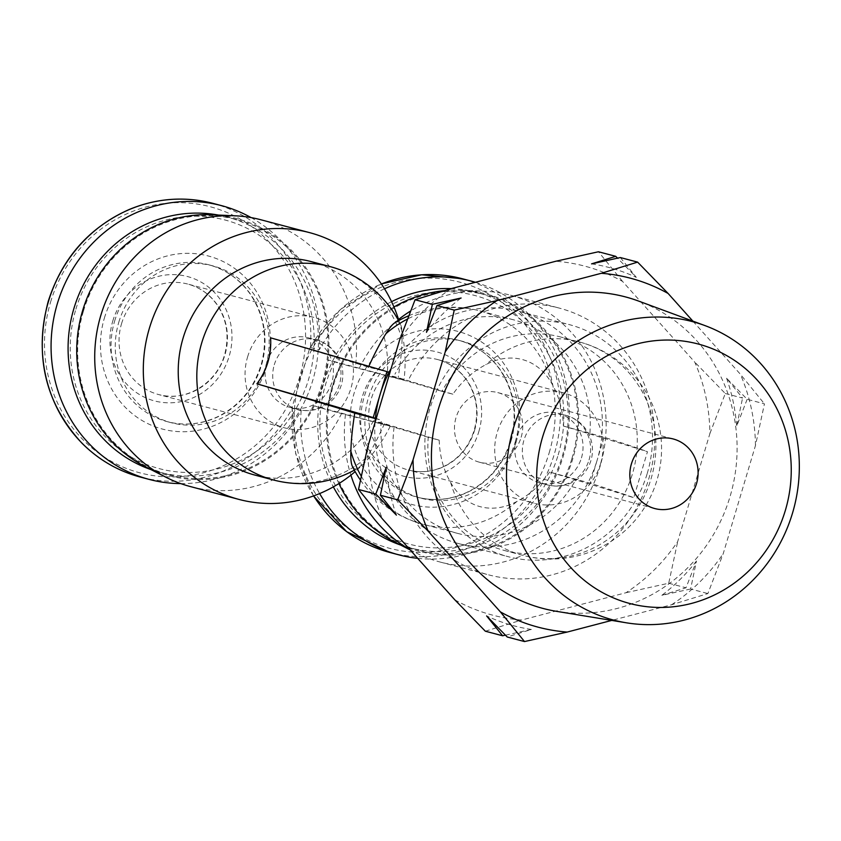 <?xml version="1.0" encoding="UTF-8"?>
<svg xmlns="http://www.w3.org/2000/svg" width="841" height="841" viewBox="0 0 841 841"><rect width="100%" height="100%" fill="white"/><g stroke="black" fill="none" stroke-linecap="round" stroke-linejoin="round"><path stroke-width="0.63" stroke-dasharray="4.21 3.15" d="M454.834 599.843A180.479 170.544 104.8 0 0 521.641 620.027L626.04 592.705A180.479 170.544 104.8 0 0 677.709 541.52L709.909 433.514A180.479 170.544 104.8 0 0 694.782 362.135L622.571 281.441A180.479 170.544 104.8 0 0 555.775 261.257M367.506 447.769A180.479 170.544 104.8 0 0 382.634 519.149M451.375 288.579A180.479 170.544 104.8 0 0 399.706 339.764M647.244 473.441A119.99 113.377 104.8 0 0 569.368 324.637A119.99 113.377 104.8 0 0 429.089 411.67A119.99 113.377 104.8 0 0 508.048 556.647A119.99 113.377 104.8 0 0 647.244 473.441M622.571 281.441L598.466 251.764M709.909 433.514L725.289 393.504L694.782 362.135M626.04 592.705L668.721 583.223L677.709 541.52M485.341 631.213L521.641 620.027M389.11 372.269L368.453 367.139A107.743 1.167 16.6 0 0 270.602 337.83M549.678 472.043C540.395 485.204 529.441 495.023 516.826 501.509A76.531 57.703 -72.7 0 1 450.66 482.461C443.596 470.319 439.769 456.221 439.181 440.179L428.248 437.288A110.381 104.305 104.8 0 0 504.369 550.477A110.381 104.305 104.8 0 0 633.42 470.403A110.381 104.305 104.8 0 0 560.779 337.031A110.381 104.305 104.8 0 0 441.956 391.307L452.889 394.187C462.182 381.015 473.136 371.196 485.751 364.731A76.531 57.703 -72.7 0 1 551.917 383.78C558.992 396.006 562.818 410.103 563.386 426.051A107.743 1.167 16.6 0 1 647.465 451.722L633.757 497.714A107.743 1.167 16.6 0 0 549.678 472.043L590.287 483.197A359.959 3.9 16.6 0 1 633.757 497.714M563.386 426.051L603.996 437.204A359.959 3.9 16.6 0 1 647.465 451.722M375.37 418.587L381.246 420.143A110.381 104.305 104.8 0 0 457.357 533.32A110.381 104.305 104.8 0 0 576.18 479.044M375.401 418.261L381.246 420.143M375.054 422.455A119.99 113.377 104.8 0 0 457.946 543.402A119.99 113.377 104.8 0 0 588.09 482.534A119.99 113.377 104.8 0 0 597.142 460.206L590.287 483.197M603.996 437.204L597.142 460.206A119.99 113.377 104.8 0 0 601.799 436.542A119.99 113.377 104.8 0 0 519.265 311.401A119.99 113.377 104.8 0 0 391.118 368.568M329.735 266.502A110.381 104.305 -75.2 0 1 402.051 339.438A76.531 14.286 106.5 0 0 400.463 324.258A76.531 14.286 106.5 0 0 395.049 322.65M352.474 466.545A76.531 14.286 106.5 0 0 357.888 468.143A76.531 14.286 106.5 0 0 366.949 457.168A110.381 104.305 -75.2 0 1 273.325 479.948M180.783 483.607A141.582 133.793 -75.2 0 0 301.141 410.65L292.3 408.305L292.079 407.244L309.667 348.3L310.424 347.512L319.265 349.845A141.582 133.793 -75.2 0 0 251.091 217.598M452.889 394.187A107.743 1.167 16.6 0 1 398.192 377.662L387.259 374.771L403.974 380.153L328.442 360.022L341.351 363.922A133.036 125.708 104.8 0 0 327.633 409.914L314.734 406.014A133.036 125.708 104.8 0 0 328.337 360.884A133.036 125.708 104.8 0 0 328.442 360.022M441.956 391.307L407.78 381.299L341.351 363.922M439.181 440.179A107.743 1.167 16.6 0 1 384.484 423.654L373.541 420.763L390.266 426.145L314.734 406.014M428.248 437.288L394.072 427.291L327.633 409.914M402.051 339.438C401.872 349.667 400.589 362.408 398.192 377.662M373.541 420.763A110.381 104.305 -75.2 0 1 254.728 475.028M311.138 261.593A110.381 104.305 -75.2 0 1 387.259 374.771M384.484 423.654C378.166 437.614 372.321 448.779 366.949 457.168M390.266 426.145A137.987 130.387 -75.2 0 1 355.165 471.622M398.876 320.484A137.987 130.387 -75.2 0 1 403.974 380.153M341.677 413.299A137.987 130.387 -75.2 0 1 190.36 486.561M260.868 219.764A137.987 130.387 -75.2 0 1 355.386 367.317M211.585 214.77A132.952 125.635 -75.2 0 1 327.874 360.778A132.952 125.635 -75.2 0 1 145.041 466.545M83.448 311.065A131.984 124.72 -75.2 0 1 236.563 219.543A131.984 124.72 -75.2 0 1 323.417 379.007A131.984 124.72 -75.2 0 1 169.115 474.745A131.984 124.72 -75.2 0 1 83.448 311.065M218.324 215.065A131.984 124.72 -75.2 0 1 227.007 217.02A131.984 124.72 -75.2 0 1 313.861 376.484A131.984 124.72 -75.2 0 1 159.559 472.221A131.984 124.72 -75.2 0 1 151.044 469.625M75.89 309.183A128.589 121.514 -75.2 0 1 282.187 255.191A128.589 121.514 -75.2 0 1 218.565 468.626A128.589 121.514 -75.2 0 1 75.89 309.183M118.823 322.156A81.135 76.668 -75.2 0 1 212.941 265.893A81.135 76.668 -75.2 0 1 266.334 363.922A81.135 76.668 -75.2 0 1 171.48 422.771A81.135 76.668 -75.2 0 1 118.823 322.156M301.141 410.65A141.582 133.793 104.8 0 0 319.643 493.562M417.693 558.329A141.582 133.793 104.8 0 0 566.172 444.542A141.582 133.793 104.8 0 0 475.417 282.282M384.516 288.778A141.582 133.793 104.8 0 0 319.265 349.845M112.757 321.125A64.337 60.794 -75.2 0 1 215.969 294.119A64.337 60.794 -75.2 0 1 184.137 400.905A64.337 60.794 -75.2 0 1 112.757 321.125M394.072 427.291A137.987 130.387 104.8 0 0 488.579 574.845A137.987 130.387 104.8 0 0 649.904 474.766A137.987 130.387 104.8 0 0 559.097 308.048A137.987 130.387 104.8 0 0 407.78 381.299M345.483 414.455A137.987 130.387 104.8 0 0 350.886 475.133M409.882 549.604A137.987 130.387 104.8 0 0 415.265 552.526A137.987 130.387 104.8 0 0 440.001 562.009A137.987 130.387 104.8 0 0 600.075 466.324A137.987 130.387 104.8 0 0 510.508 295.202A137.987 130.387 104.8 0 0 484.332 291.217A137.987 130.387 104.8 0 0 410.597 311.002M398.571 319.475A137.987 130.387 104.8 0 0 359.191 368.463M478.792 431.748A64.337 60.794 104.8 0 0 407.412 351.969A64.337 60.794 104.8 0 0 375.58 458.755A64.337 60.794 104.8 0 0 478.792 431.748M515.249 441.956A81.135 76.668 104.8 0 0 462.582 341.33A81.135 76.668 104.8 0 0 367.727 400.19A81.135 76.668 104.8 0 0 421.12 498.219A81.135 76.668 104.8 0 0 515.249 441.956M558.172 454.928A128.589 121.514 104.8 0 0 415.507 295.485A128.589 121.514 104.8 0 0 351.874 508.91A128.589 121.514 104.8 0 0 558.172 454.928M400.684 545.063A131.984 124.72 104.8 0 0 409.199 547.659A131.984 124.72 104.8 0 0 562.324 456.137A131.984 124.72 104.8 0 0 476.647 292.458A131.984 124.72 104.8 0 0 451.175 288.631M391.559 301.677A131.984 124.72 104.8 0 0 333.341 486.876M571.869 458.671A131.984 124.72 104.8 0 0 486.203 294.981A131.984 124.72 104.8 0 0 331.901 390.718A131.984 124.72 104.8 0 0 418.755 550.182A131.984 124.72 104.8 0 0 571.869 458.671M394.681 541.993A132.952 125.635 104.8 0 0 572.742 458.934A132.952 125.635 104.8 0 0 461.225 290.219A132.952 125.635 104.8 0 0 444.374 290.671M393.956 306.997A132.952 125.635 104.8 0 0 338.934 483.564M589.888 433.052A110.381 104.305 104.8 0 0 513.767 319.874A110.381 104.305 104.8 0 0 394.955 374.15M725.289 393.504L742.561 398.066L726.571 378.229L747.165 399.286L764.437 403.848L755.46 445.551L723.26 553.557L707.88 593.567L671.591 604.753L611.754 620.406M620.343 257.546L636.332 277.383L617.536 258.155M692.858 321.115L740.322 374.171L764.437 403.848M668.721 583.223L686.004 587.785L696.464 561.031L690.608 589.005L707.88 593.567M747.165 399.286L736.705 426.04L742.561 398.066M505.43 635.165L531.375 629.457L507.228 636.994M690.608 589.005L661.846 595.312L686.004 587.785M556.521 611.333A161.125 152.253 104.8 0 0 730.009 496.726A161.125 152.253 104.8 0 0 638.529 301.046M671.591 604.753A180.479 170.544 104.8 0 0 723.26 553.557M755.46 445.551A180.479 170.544 104.8 0 0 740.322 374.171M521.168 437.236A35.995 34.018 104.8 0 0 497.798 392.6A35.995 34.018 104.8 0 0 455.717 418.713A35.995 34.018 104.8 0 0 479.402 462.203A35.995 34.018 104.8 0 0 521.168 437.236M531.375 629.457A185.356 175.159 -75.2 0 1 486.624 615.938M396.395 515.091A185.356 175.159 -75.2 0 1 386.261 467.281M696.464 561.031A185.356 175.159 -75.2 0 1 661.846 595.312M726.571 378.229A185.356 175.159 -75.2 0 1 736.705 426.04M591.58 263.864A185.356 175.159 -75.2 0 1 636.332 277.383M426.503 332.3A185.356 175.159 -75.2 0 1 461.11 298.008M600.579 463.685A57.135 53.992 104.8 0 0 563.491 392.831A57.135 53.992 104.8 0 0 496.695 434.271A57.135 53.992 104.8 0 0 534.298 503.307A57.135 53.992 104.8 0 0 600.579 463.685M581.457 457.903A35.995 34.018 104.8 0 0 558.088 413.267A35.995 34.018 104.8 0 0 516.006 439.38A35.995 34.018 104.8 0 0 539.701 482.871A35.995 34.018 104.8 0 0 581.457 457.903M266.692 362.786A35.995 34.018 -75.2 0 1 308.447 337.819A35.995 34.018 -75.2 0 1 332.142 381.32A35.995 34.018 -75.2 0 1 290.061 407.422A35.995 34.018 -75.2 0 1 266.692 362.786M247.569 357.005A57.135 53.992 -75.2 0 1 313.851 317.383A57.135 53.992 -75.2 0 1 351.454 386.418A57.135 53.992 -75.2 0 1 284.657 427.869A57.135 53.992 -75.2 0 1 247.569 357.005M450.66 482.461A110.381 104.305 104.8 0 0 522.965 555.386A110.381 104.305 104.8 0 0 652.017 475.323A110.381 104.305 104.8 0 0 579.375 341.951A110.381 104.305 104.8 0 0 485.751 364.731M313.63 495.906A141.582 133.793 104.8 0 1 292.3 408.305A141.582 133.793 -75.2 0 1 140.363 477.078M212.72 203.312A141.582 133.793 -75.2 0 1 310.424 347.512A141.582 133.793 104.8 0 1 381.404 283.985M114.639 321.052A81.135 76.668 -75.2 0 1 208.768 264.789A81.135 76.668 -75.2 0 1 262.161 362.818A81.135 76.668 -75.2 0 1 167.306 421.667A81.135 76.668 -75.2 0 1 114.639 321.052M104.389 318.056A89.535 84.605 -75.2 0 1 248.021 280.463A89.535 84.605 -75.2 0 1 203.722 429.068A89.535 84.605 -75.2 0 1 104.389 318.056M516.017 442.45A89.535 84.605 104.8 0 0 416.673 331.428A89.535 84.605 104.8 0 0 372.374 480.032A89.535 84.605 104.8 0 0 516.017 442.45M50.555 302.171A137.619 130.04 -75.2 0 1 271.338 244.405A137.619 130.04 -75.2 0 1 203.238 472.81A137.619 130.04 -75.2 0 1 50.555 302.171M390.003 552.516A141.582 133.793 104.8 0 0 554.251 454.34A141.582 133.793 104.8 0 0 462.361 278.749M549.173 452.857A137.619 130.04 104.8 0 0 396.489 282.219A137.619 130.04 104.8 0 0 328.389 510.634A137.619 130.04 104.8 0 0 549.173 452.857M511.076 440.852A81.135 76.668 104.8 0 0 458.408 340.237A81.135 76.668 104.8 0 0 363.554 399.086A81.135 76.668 104.8 0 0 416.947 497.115A81.135 76.668 104.8 0 0 511.076 440.852M551.917 383.78A110.381 104.305 104.8 0 0 479.612 310.844A110.381 104.305 104.8 0 0 407.465 319.054M361.231 476.122A110.381 104.305 104.8 0 0 423.202 524.29A110.381 104.305 104.8 0 0 516.826 501.509M474.555 430.382A57.135 53.992 104.8 0 0 437.478 359.517A57.135 53.992 104.8 0 0 370.671 400.968A57.135 53.992 104.8 0 0 408.274 470.003A57.135 53.992 104.8 0 0 474.555 430.382M589.047 459.911A35.995 34.018 104.8 0 0 565.688 415.275A35.995 34.018 104.8 0 0 523.922 440.232A35.995 34.018 104.8 0 0 547.291 484.879A35.995 34.018 104.8 0 0 589.047 459.911M274.282 364.794A35.995 34.018 -75.2 0 1 316.048 339.827A35.995 34.018 -75.2 0 1 339.732 383.317A35.995 34.018 -75.2 0 1 297.651 409.43A35.995 34.018 -75.2 0 1 274.282 364.794M121.546 323.701A57.135 53.992 -75.2 0 1 187.837 284.079A57.135 53.992 -75.2 0 1 225.43 353.115A57.135 53.992 -75.2 0 1 158.634 394.555A57.135 53.992 -75.2 0 1 121.546 323.701M354.345 470.161A110.381 110.381 0 0 0 357.888 468.143M400.463 324.258A110.381 110.381 0 0 0 398.581 320.642M504.369 550.477L522.965 555.386A110.381 110.381 0 0 0 657.893 476.879A110.381 110.381 0 0 0 579.375 341.951L560.779 337.031M236.563 219.543L227.007 217.02M169.115 474.745L159.559 472.221M212.941 265.893L208.768 264.789C225.567 269.383 239.233 278.949 249.766 293.467C263.948 314.366 267.89 337.609 261.583 363.196C254.497 387.417 240.2 405.099 218.692 416.242C201.914 424.306 184.789 426.114 167.306 421.667L171.48 422.771M440.001 562.009L488.579 574.845M510.508 295.202L559.097 308.048M313.514 495.948L295.675 453.677L292.121 407.254M309.698 348.321L340.206 309.562L381.351 283.911M462.582 341.33L458.408 340.237C475.207 344.831 488.873 354.387 499.407 368.905C514.019 390.529 517.762 414.476 510.624 440.747C502.971 464.642 488.358 481.872 466.755 492.437C450.429 499.859 433.819 501.415 416.947 497.115L421.12 498.219M409.199 547.659L418.755 550.182M476.647 292.458L486.203 294.981M410.166 549.919L415.265 552.526M461.225 290.219L484.332 291.217M408.737 315.764A110.381 110.381 0 0 1 479.612 310.844L513.767 319.874M360.421 480.074A110.381 110.381 0 0 0 423.202 524.29L457.357 533.32M457.946 543.402L508.048 556.647M519.265 311.401L569.368 324.637M479.402 462.203L654.771 508.553M497.798 392.6L673.168 438.949M563.491 392.831L437.478 359.517C449.262 362.744 458.86 369.462 466.282 379.669C476.574 394.871 479.202 411.743 474.177 430.287C468.763 447.149 458.471 459.291 443.281 466.713C431.78 471.927 420.111 473.02 408.274 470.003L534.298 503.307M539.701 482.871L547.291 484.879A35.995 35.995 0 0 0 591.286 459.27A35.995 35.995 0 0 0 565.688 415.275L558.088 413.267M290.061 407.422L297.651 409.43A35.995 35.995 0 0 0 341.646 383.832A35.995 35.995 0 0 0 316.048 339.827L308.447 337.819M313.851 317.383L187.837 284.079C199.622 287.296 209.22 294.014 216.642 304.232C226.628 318.918 229.393 335.296 224.957 353.357C217.577 383.254 185.598 402.555 158.634 394.555L284.657 427.869"/><path stroke-width="1.26" d="M617.536 258.155L615.738 256.326L598.466 251.764L555.775 261.257L451.375 288.579L415.076 299.753L399.706 339.764L367.506 447.769L358.518 489.473L382.634 519.149L454.834 599.843L485.341 631.213L502.613 635.775L505.43 635.165M386.923 371.606L373.204 417.599A359.959 3.9 16.6 0 0 256.894 383.822C267.06 370.103 271.632 354.765 270.602 337.83A359.959 3.9 16.6 0 1 386.923 371.606L389.11 372.269A119.99 113.377 104.8 0 0 380.058 394.597A119.99 113.377 104.8 0 0 375.401 418.261A119.99 113.377 104.8 0 0 375.054 422.455M256.894 383.822A107.743 1.167 16.6 0 1 354.744 413.131L375.37 418.587M373.204 417.599L375.401 418.261M408.737 315.764A110.381 110.381 0 0 0 395.049 322.65A76.531 14.286 106.5 0 0 385.987 333.635C380.605 342.024 374.76 353.199 368.453 367.139M354.744 413.131C352.358 428.3 351.075 441.041 350.886 451.365A76.531 14.286 106.5 0 0 352.474 466.545A110.381 110.381 0 0 0 360.421 480.074M180.783 483.607A141.582 133.793 -75.2 0 1 149.204 479.412A141.582 133.793 -75.2 0 1 56.032 308.342A141.582 133.793 -75.2 0 1 221.561 205.646A141.582 133.793 -75.2 0 1 251.091 217.598M273.325 479.948L254.728 475.028A110.381 104.305 -75.2 0 1 182.087 341.656A110.381 104.305 -75.2 0 1 311.138 261.593L329.735 266.502A110.381 104.305 -75.2 0 0 200.684 346.576A110.381 104.305 -75.2 0 0 273.325 479.948A110.381 110.381 0 0 0 354.345 470.161M355.165 471.622A137.987 130.387 -75.2 0 1 238.939 499.407A137.987 130.387 -75.2 0 1 148.142 332.689A137.987 130.387 -75.2 0 1 309.456 232.6A137.987 130.387 -75.2 0 1 398.876 320.484M238.939 499.407L190.36 486.561A137.987 130.387 -75.2 0 1 165.624 477.089A137.987 130.387 -75.2 0 1 99.553 319.843A137.987 130.387 -75.2 0 1 234.692 215.78A137.987 130.387 -75.2 0 1 260.868 219.764L309.456 232.6M165.624 477.089L145.041 466.545A132.952 125.635 -75.2 0 1 82.576 310.802A132.952 125.635 -75.2 0 1 211.585 214.77L234.692 215.78M151.044 469.625A131.984 124.72 -75.2 0 1 73.892 308.531A131.984 124.72 -75.2 0 1 218.324 215.065M319.643 493.562A141.582 133.793 104.8 0 0 398.844 554.85A141.582 133.793 104.8 0 0 417.693 558.329M475.417 282.282A141.582 133.793 104.8 0 0 471.202 281.083A141.582 133.793 104.8 0 0 384.516 288.778M350.886 475.133A137.987 130.387 104.8 0 0 409.882 549.604M410.597 311.002A137.987 130.387 104.8 0 0 398.571 319.475M451.175 288.631A131.984 124.72 104.8 0 0 391.559 301.677M333.341 486.876A131.984 124.72 104.8 0 0 400.684 545.063M444.374 290.671A132.952 125.635 104.8 0 0 393.956 306.997M338.934 483.564A132.952 125.635 104.8 0 0 394.681 541.993L410.166 549.919M391.118 368.568A119.99 113.377 104.8 0 0 389.11 372.269M415.076 299.753L432.348 304.316L426.503 332.3L436.963 305.535L454.235 310.098L496.926 300.615L601.326 273.293L637.615 262.119L668.122 293.477L692.858 321.115M358.518 489.473L375.79 494.035L396.395 515.091L380.405 495.254L386.261 467.281L375.79 494.035M380.405 495.254L397.677 499.827L413.057 459.817L445.257 351.801L454.235 310.098M615.738 256.326L591.58 263.864L620.343 257.546L637.615 262.119M436.963 305.535L461.11 298.008L432.348 304.316M611.754 620.406L567.191 632.064L524.5 641.557L500.384 611.88L428.185 531.186L397.677 499.827M502.613 635.775L486.624 615.938L507.228 636.994L524.5 641.557M696.527 483.586A35.995 34.018 104.8 0 0 673.168 438.949A35.995 34.018 104.8 0 0 631.086 465.052A35.995 34.018 104.8 0 0 654.771 508.553A35.995 34.018 104.8 0 0 696.527 483.586M785.347 510.424A134.171 126.791 104.8 0 0 636.479 344.053A134.171 126.791 104.8 0 0 570.082 566.76A134.171 126.791 104.8 0 0 785.347 510.424M792.537 513.021A154.345 145.85 104.8 0 0 704.905 325.572A154.345 145.85 104.8 0 0 511.906 433.557A154.345 145.85 104.8 0 0 626.345 622.803A154.345 145.85 104.8 0 0 792.537 513.021M704.905 325.572L638.529 301.046A161.125 152.253 104.8 0 0 437.057 413.772A161.125 152.253 104.8 0 0 556.521 611.333L626.345 622.803M413.057 459.817A180.479 170.544 104.8 0 0 428.185 531.186M500.384 611.88A180.479 170.544 104.8 0 0 567.191 632.064M668.122 293.477A180.479 170.544 104.8 0 0 601.326 273.293M496.926 300.615A180.479 170.544 104.8 0 0 445.257 351.801M140.363 477.078A141.582 133.793 -75.2 0 1 48.463 301.488A141.582 133.793 -75.2 0 1 212.72 203.312C184.452 196.09 156.584 198.171 129.104 209.535C89.051 227.554 62.076 258.187 48.2 301.425C34.039 355.88 45.225 403.07 81.745 442.986C98.376 459.67 117.919 471.034 140.363 477.078L149.204 479.412M313.63 495.906A141.582 133.793 104.8 0 0 390.003 552.516L398.844 554.85M381.351 283.911L421.646 274.786L462.361 278.749A141.582 133.793 104.8 0 0 381.404 283.985M407.465 319.054A110.381 104.305 104.8 0 0 385.987 333.635M350.886 451.365A110.381 104.305 104.8 0 0 361.231 476.122M398.581 320.642A110.381 110.381 0 0 0 329.735 266.502M221.561 205.646L212.72 203.312M462.361 278.749L471.202 281.083M390.003 552.516L346.65 531.659L313.514 495.948"/></g></svg>
